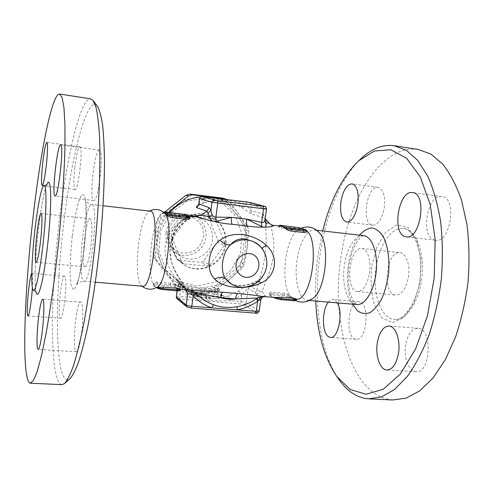 <?xml version="1.0" encoding="UTF-8"?>
<svg xmlns="http://www.w3.org/2000/svg" width="494" height="494" viewBox="0 0 494 494"><rect width="100%" height="100%" fill="white"/><g stroke="black" fill="none" stroke-linecap="round" stroke-linejoin="round"><path stroke-width="0.37" stroke-dasharray="2.47 1.85" d="M369.413 273.639C371.5 261.277 367.629 248.809 361.917 248.525C349.048 246.259 344.522 291.04 357.563 291.565C363.133 291.232 367.085 285.26 369.413 273.639M408.334 277.492C410.465 265.34 406.185 253.027 400.029 252.687C386.141 250.322 381.683 294.418 395.743 295.042C401.746 294.757 405.938 288.91 408.334 277.492M305.422 229.679L306.638 230.667M296.579 299.327L295.597 299.315L291.17 296.863C279.87 286.001 284.717 238.225 297.944 230.087L302.748 228.66M312.77 298.555L307.453 300.327C298.864 299.827 293.973 279.301 297.055 259.751C299.42 242.82 307.262 228.926 314.567 230.013L315.549 230.216L319.408 232.89M315.722 301.037C315.067 285.205 315.932 269.279 318.309 253.261L322.712 230.945M360.459 159.173C340.551 178.476 325.947 214.705 320.229 253.082C313.06 300.185 319.383 351.45 338.89 379.423M328.424 302.124C329.924 300.272 331.493 299.413 333.123 299.537L334.395 299.895L337.322 302.884M392.606 399.973C350.901 396.688 330.332 321.063 341.255 255.299C349.536 197.396 381.992 144.248 418.023 149.398M376.206 266.562C379.441 244.752 391.625 226.814 403.592 228.512C415.553 229.605 424.649 251.625 422.061 276.449C419.622 301.291 406.315 320.915 394.397 319.451C380.368 318.544 371.902 291.682 376.206 266.562M384.252 208.036C385.493 196.167 383.437 189.282 378.089 187.38C366.579 185.127 361.021 224.523 372.698 225.19C378.095 224.863 381.948 219.145 384.252 208.036M434.769 240.121L435.523 240.257C450.627 243.456 457.438 197.39 441.908 196.563C426.933 193.728 419.869 237.491 434.769 240.121M405.765 344.528C403.487 357.174 408.618 371.476 415.936 371.716C430.762 374.057 432.843 328.251 417.998 328.288C411.953 328.596 407.877 334.006 405.765 344.528M360.169 302.13L358.823 301.766C347.603 299.938 344.843 338.983 356.211 339.248C366.462 341.255 370.29 305.459 360.169 302.13M90.884 246.061C92.588 232.186 92.125 218.675 90.081 218.836C85.604 217.403 80.578 267.075 85.227 266.785C87.265 266.038 89.148 259.134 90.884 246.061M165.008 213.544L163.452 212.679C159.062 211.914 153.677 226.974 151.467 244.944C148.706 265.692 150.707 287.162 155.894 287.366L157.586 286.878M142.513 286.224L141.179 285.513C137.276 281.907 136.233 262.314 138.653 243.635C141.043 226.129 144.384 215.427 148.669 211.531L150.114 211.148M61.738 384.659C49.585 382.195 50.11 299.049 58.743 225.505C65.98 160.828 79.972 97.954 90.674 98.837M97.38 106.266C86.734 93.502 70.914 158.704 63.374 226.419C54.26 302.655 55.075 389.538 69.79 378.836M60.077 317.753L60.571 318.26C63.812 319.865 67.931 275.319 64.467 276.226C61.503 275.01 57.465 313.301 60.077 317.753M81.64 332.678C83.492 317.673 82.949 301.859 80.732 302.124C76.187 300.611 71.704 351.969 76.434 351.728C78.318 351.166 80.053 344.818 81.64 332.678M99.436 150.133L99.418 150.133C94.65 148.657 88.766 200.86 93.712 200.508C98.312 202.707 104.395 149.447 99.436 150.133M74.835 167.33C73.476 180.501 73.557 187.924 75.076 189.61C78.373 191.369 83.467 146.131 79.867 146.885C78.108 147.978 76.428 154.795 74.835 167.33M31.789 273.503L32.258 273.713C32.802 275.337 32.845 280.005 32.382 287.712M198.786 203.954C199.15 202.67 200.428 201.138 202.626 199.348C203.238 201.552 203.312 202.818 202.861 203.145L198.434 205.121M241.128 207.14C242.066 207.153 243.233 206.029 244.61 203.781L245.944 204.621L250.693 210.487L263.123 214.118L265.161 216.675L265.111 218.731L264.37 217.971L251.909 214.18L241.128 207.14L230.5 202.454C222.059 200.113 213.266 200.187 204.115 202.682L202.688 203.139M194.136 216.199C184.466 219.632 173.005 229.883 170.43 244.555C167.898 259.362 175.166 274.423 183.249 283.642L177.71 279.592C177.013 279.944 178.562 282.111 182.354 286.088L186.343 289.453L191.493 292.775C203.676 299.271 215.897 300.303 228.148 295.875L238.503 290.972C243.097 287.811 246.772 286.156 249.526 286.001L256.775 290.102C258.739 280.919 264.778 264.099 265.791 248.223C267.34 233.057 263.469 222.368 268.767 222.911L269.137 223.01M169.701 212.581C151.368 232.297 154.4 266.513 175.16 281.092C191.999 294.035 217.465 291.719 232.773 276.541C258.374 253.755 248.995 206.523 216.069 198.353L214.952 198.051M204.047 196.711L200.502 196.871M203.886 291.324L200.688 291.17L202.608 292.572L201.892 292.695L195.241 291.793L197.279 292.534L203.769 293.393L206.177 293.01L203.886 291.324L203.806 293.331L206.084 295.029L203.547 295.424L196.779 294.535L194.679 293.776L201.632 294.72L202.386 294.591L200.471 293.183L203.806 293.331M217.928 289.342L219.027 288.595L217.002 288.737L206.776 291.102L208.857 291.343L211.883 290.892L214.118 292.399C215.501 292.621 216.563 292.423 217.304 291.793L214.976 290.206L217.928 289.342L218.428 291.244L219.589 290.466L217.502 290.633L206.825 293.109L208.968 293.337L212.124 292.862L214.359 294.387C215.792 294.609 216.897 294.399 217.681 293.745L215.353 292.152L218.428 291.244M194.173 290.46L191.073 289.503L189.622 289.793L188.634 289.404L180.995 285.155L187.164 288.959C189.511 290.219 191.277 290.91 192.462 291.04L194.173 290.46L193.66 292.436L191.771 292.991C190.499 292.843 188.659 292.121 186.244 290.83L179.915 286.921L187.8 291.306L188.838 291.713L190.443 291.441L193.66 292.436M220.299 295.171L221.368 293.8L206.097 295.813L197.149 294.128L191.054 291.923L198.674 295.245L197.977 294.733L209.141 297.036L223.801 295.412L220.299 295.171L220.614 297.184L221.775 295.783L205.819 297.87L196.476 296.122L190.097 293.819L198.001 297.252L197.304 296.74L208.919 299.111L224.214 297.407L220.614 297.184M167.435 232.847L168.201 241.146C170.535 246.321 174.221 250.094 179.248 252.465C184.676 253.681 189.912 253.002 194.963 250.433C199.397 246.858 202.281 242.288 203.614 236.719L202.917 228.512C200.669 223.362 197.05 219.552 192.067 217.101C186.639 215.792 181.36 216.415 176.222 218.959C171.702 222.566 168.775 227.191 167.435 232.847M166.027 232.878C167.318 219.836 182.101 210.728 193.642 215.687C204.269 219.737 209.141 233.378 203.868 243.808C198.786 254.33 184.984 258.733 175.314 252.749C168.398 248.118 165.305 241.498 166.027 232.878M171.529 235.817C172.869 222.411 188.047 213.038 199.879 218.12C208.659 222.201 212.877 229.21 212.537 239.158C211.747 254.256 193.382 264.346 181.039 256.225C173.944 251.477 170.776 244.672 171.529 235.817M217.588 242.221L217.916 239.775C214.445 232.328 211.58 225.085 209.314 218.052L207.418 216.576L184.311 213.914L182.045 214.921C176.716 221.158 171.906 227.66 167.627 234.422L167.305 236.916L176.315 258.77L178.254 260.208L201.268 262.438L203.491 261.412C207.579 254.688 212.278 248.291 217.588 242.221L224.381 245.351L224.727 242.838L217.916 239.775M224.727 242.838L215.934 220.534L213.995 219.021L190.295 216.304L187.973 217.341L173.153 237.392L172.82 239.961L182.045 262.4L184.027 263.876L207.628 266.13L201.268 262.438M184.027 263.876L178.254 260.208M207.628 266.13L209.907 265.08L203.491 261.412M209.907 265.08L224.381 245.351M215.934 220.534L209.314 218.052M213.995 219.021L207.418 216.576M190.295 216.304L184.311 213.914M187.973 217.341L182.045 214.921M173.153 237.392L167.627 234.422M172.82 239.961L167.305 236.916M182.045 262.4L176.315 258.77M172.178 238.596C171.196 249.871 175.148 258.615 184.015 264.827C196.921 273.219 215.711 267.34 222.596 253.07C229.759 238.929 223.029 220.429 208.524 215.273C193.222 209.11 173.919 221.343 172.178 238.596M172.647 238.849C171.665 250.155 175.623 258.918 184.509 265.142C197.439 273.553 216.273 267.662 223.177 253.354C230.352 239.182 223.609 220.639 209.073 215.47C193.741 209.295 174.394 221.559 172.647 238.849M177.556 281.074L163.144 268.168L155.857 249.76L157.308 229.549L167.281 211.728L183.694 199.996L203.096 196.698L221.522 202.349L235.348 215.631L242.004 233.823L240.337 253.379L230.741 270.607L215.007 282.247L196.069 286.032L177.556 281.074M164.693 212.043L159.408 216.6L157.395 220.188L153.054 254.262L154.103 258.134L174.468 284.05L177.865 285.878L210.166 288.681L213.865 287.496C221.744 280.024 230.247 272.991 239.374 266.383L241.3 262.932L245.889 230.056L244.968 226.271L225.783 200.058L222.467 198.1M180.958 283.587L199.749 288.607L218.972 284.742L234.94 272.904L244.697 255.398L246.401 235.527L239.664 217.051L225.641 203.559L206.943 197.822L187.245 201.188L170.572 213.118L160.433 231.241L158.945 251.786L166.336 270.49L180.958 283.587M226.295 199.446L228.58 200.842C235.836 210.012 242.288 218.836 247.939 227.326L248.871 231.155C248.044 242.597 246.494 253.675 244.221 264.376L242.276 267.872C234.422 275.343 225.832 282.463 216.502 289.218L212.766 290.423C202.639 289.929 191.765 288.99 180.143 287.607L176.71 285.76L156.147 259.578L155.085 255.67L159.488 221.213L161.519 217.588L168.405 212.426M161.519 217.588L159.408 216.6M159.488 221.213L157.395 220.188M155.085 255.67L153.054 254.262M156.147 259.578L154.103 258.134M176.71 285.76L174.468 284.05M180.143 287.607L177.865 285.878M216.502 289.218L213.865 287.496M212.766 290.423L210.166 288.681M242.276 267.872L239.374 266.383M244.221 264.376L241.3 262.932M248.871 231.155L245.889 230.056M247.939 227.326L244.968 226.271M228.58 200.842L225.783 200.058M221.368 293.8L221.775 295.783M223.801 295.412L224.214 297.407M209.141 297.036L208.919 299.111M206.961 296.425L206.677 298.493M197.977 294.733L197.304 296.74M198.674 295.245L198.001 297.252M191.054 291.923L190.097 293.819M196.458 293.627L195.791 295.616M197.149 294.128L196.476 296.122M206.097 295.813L205.819 297.87M206.832 295.406L206.616 297.462M214.976 290.206L215.353 292.152M211.883 290.892L212.124 292.862M298.95 227.74L299.494 228.858L302.439 228.636M281.506 226.221L279.067 226.518L279.301 225.968M303.711 229.037L306.28 230.926L305.595 229.735L306.583 231.612M281.352 227.938L281.561 226.48L278.752 226.363L279.067 226.518L278.684 226.826C278.678 227.289 279.567 227.66 281.352 227.938L293.553 229.327L299.494 228.858L281.561 226.48L282.062 225.505M296.616 299.061L295.029 300.253L296.19 299.234L292.738 298.586L289.669 295.813L288.508 296.795L284.266 295.887L272.114 294.838L271.885 293.553L284.025 294.609L284.266 295.887M272.114 294.838C270.329 294.714 269.687 294.838 270.193 295.208L269.347 294.054L272.237 296.832L274.287 297.493M295.004 300.241L292.738 298.586L288.508 296.795M270.218 295.221L272.237 296.832L276.023 298.549M276.01 298.543L276.387 298.654M284.235 293.189L284.025 294.609L289.651 295.783C288.589 294.504 286.779 293.64 284.235 293.189L272.095 292.121C270.292 292.059 269.304 292.454 269.119 293.306L269.347 294.054L269.051 293.763L271.885 293.553L272.095 292.121M296.215 299.247L296.542 299.58M164.218 212.766L162.588 213.186L163.508 212.179M179.791 213.741L179.402 214.773L166.033 213.241L162.421 213.389C162.47 213.951 163.607 214.408 165.842 214.767L179.205 216.292C182.02 216.44 183.941 216.261 184.96 215.761L184.293 214.544L184.984 215.748L186.886 215.372M188.35 216.1L189.733 218.095M184.966 215.742L179.402 214.773L179.205 216.292M157.104 284.884L156.999 283.556L170.288 284.711L170.405 286.038L157.104 284.884C155.116 284.748 154.245 284.859 154.486 285.217L153.887 284.976L153.523 284.007L155.326 286.81L156.709 287.434M178.89 290.355L180.187 289.317L178.89 290.355L175.784 285.933L174.53 286.958L170.405 286.038M180.366 289.188L179.279 289.367L174.53 286.958M170.486 283.223L170.288 284.711C173.024 284.995 174.845 285.396 175.765 285.921L175.765 285.903C174.993 284.593 173.233 283.698 170.486 283.223L157.191 282.055C154.943 282 153.696 282.488 153.443 283.519L153.875 284.964L154.499 285.229L155.326 286.81L158.457 288.613M252.656 241.313C256.25 242.776 259.245 245.055 261.629 248.149C270.391 257.751 267.791 275.491 256.843 281.87L257.189 280.802C262.363 277.684 265.513 272.997 266.63 266.735C267.223 264.5 267.038 261.098 266.062 256.528C264.617 252.613 263.123 249.896 261.579 248.365C259.159 245.376 255.478 242.745 250.551 240.473C254.737 242.202 258.43 244.765 261.629 248.149L261.974 248.272M230.062 283.229C231.136 284.161 233.847 284.89 238.207 285.421L243.184 285.316C247.463 284.964 252.131 283.457 257.189 280.802L258.739 281.24M231.507 284.087C240.158 288.644 248.606 287.903 256.843 281.87C246.457 286.409 237.528 286.866 230.068 283.229M191.493 292.775C192.03 293.492 191.684 295.023 190.449 297.351L180.452 290.071C178.939 286.779 178.186 284.291 178.186 282.617L183.91 286.6L184.997 288.786L184.929 286.921L181.582 284.55C171.912 275.677 161.297 257.751 166.336 241.239C171.017 225.264 188.776 216.082 196.075 216.421M191.666 290.423L191.431 290.404C187.516 290.132 185.034 289.626 183.972 288.873L181.582 284.55L183.163 283.445L183.91 286.6M272.676 225.208C268.995 225.363 275.214 236.842 273.657 252.385C272.713 268.526 264.383 283.982 262.061 291.596L265.352 295.863C266.346 296.585 265.463 296.795 262.709 296.499L262.456 296.48M203.547 196.655L202.626 199.348L204.189 198.847C204.732 201.089 204.763 202.367 204.288 202.688L198.718 205.121M216.069 198.353L230.5 202.454C222.967 200.156 214.229 200.231 204.288 202.688L204.115 202.682M246.963 201.984L245.944 204.621C244.499 206.832 243.301 207.925 242.344 207.906M265.154 218.805L266.272 208.839L264.735 206.369M199.52 198.434L204.189 198.847C218.323 198.662 231.797 200.305 244.61 203.781L251.483 204.825L250.007 202.478M272.546 225.19L268.767 222.911L264.37 217.971L263.123 214.118M238.503 290.972C239.411 291.664 240.492 293.109 241.745 295.301L230.457 300.667C229.747 298.209 228.975 296.61 228.148 295.875M249.526 286.001L248.179 288.632C246.667 289.422 244.524 291.645 241.745 295.301L240.874 301.525L241.245 304.032L179.853 299.006L179.612 296.456L190.449 297.351C203.892 300.445 217.23 301.55 230.457 300.667L240.874 301.525L246.197 302.711L259.183 311.072M265.352 295.863C262.796 295.906 261.172 297.221 260.492 299.815L256.861 294.961C257.769 292.726 259.504 291.602 262.061 291.596L256.775 290.102L255.398 292.8L248.179 288.632L246.197 302.711L243.906 304.625L241.245 304.032M176.327 296.752C176.494 296.412 177.587 296.314 179.612 296.456L180.452 290.071C182.144 288.144 182.786 286.823 182.385 286.119L182.354 286.088M186.553 290.046L183.163 283.451M186.578 290.071L183.972 288.873M262.536 296.486L264.006 296.61M186.485 289.984L185.917 289.583L191.456 290.41M260.746 300.161L258.93 310.763L256.54 312.77L243.906 304.625M359.478 235.163C354.025 242.338 350.326 251.965 348.381 264.049C346.158 279.981 347.572 293.362 352.611 304.193M363.578 235.638L361.256 236.811L359.014 239.028C357.279 240.893 354.927 245.512 351.944 252.891L349.209 264.537C347.714 275.263 348.418 286.742 350.277 293.535L353.191 300.803L354.315 302.482L356.699 304.539C347.109 303.952 341.348 283.741 344.522 264.58C346.93 247.988 355.501 234.465 363.67 235.644M371.828 265.753L377.12 246.506L385.9 231.958L396.756 224.98L407.723 227.462L416.504 239.565L421.024 259.233L420.061 282.247L413.805 303.304L403.789 317.704L392.366 322.693L381.918 317.883L374.353 304.847C371.167 292.917 370.327 279.888 371.828 265.753M72.266 235.848L75.094 216.644L78.54 201.799L81.998 194.222L84.801 195.883L86.32 207.097C86.518 219.009 85.814 232.816 84.208 248.525L80.991 269.533L77.231 284.328L73.76 290.034L71.26 286.094L70.136 273.898C70.123 262.462 70.833 249.779 72.266 235.848M82.597 237.935C80.003 259.257 80.516 281.154 83.924 281.209C90.908 284.698 99.201 202.75 91.693 204.448C88.821 203.861 84.721 219.49 82.597 237.935M46.553 184.923C43.571 193.531 40.792 209.086 38.211 231.587C35.401 256.491 34.259 282.735 35.809 291.411M191.073 289.503L190.443 291.441M192.462 291.04L191.771 292.991M187.164 288.959L186.244 290.83M181.366 285.421L180.291 287.187M183.484 286.52L182.527 288.342M188.634 289.404L187.8 291.306M189.622 289.793L188.838 291.713M217.002 288.737L217.502 290.633M217.237 291.707L217.613 293.664M214.118 292.399L214.359 294.387M208.857 291.343L208.968 293.337M207.962 290.731L208.073 292.72M200.749 291.25L200.527 293.257M206.054 292.837L205.967 294.862M203.769 293.393L203.547 295.424M197.279 292.534L196.779 294.535M196.414 291.905L195.914 293.899M201.892 292.695L201.632 294.72M202.608 292.572L202.386 294.591M294.276 226.913L293.553 229.327M298.796 227.678L299.469 228.864M279.042 226.53L279.271 225.962M306.663 231.099L306.305 230.933M289.651 295.783L288.484 296.783M270.193 295.208L269.329 294.023M293.195 300.655C294.992 300.772 295.603 300.642 295.029 300.253M165.842 214.767L166.404 212.204M162.569 213.198L163.495 212.167M153.511 283.97L153.406 283.815C153.591 283.476 154.789 283.389 156.999 283.556L157.191 282.055M175.765 285.903L174.512 286.946M176.358 290.738C178.365 290.873 179.217 290.75 178.908 290.367M266.55 208.956L251.483 204.825L250.693 210.487L251.909 214.18M256.861 294.961L255.398 292.8M177.26 290.812L178.353 282.475L177.71 279.592M184.997 288.786L185.417 289.892M179.853 299.006L178.278 299.265L188.134 307.385L190.906 308.028L255.188 313.085L256.54 312.77M178.278 299.265L177.161 298.814M188.134 307.385L186.967 306.916M361.917 248.525L400.029 252.687M357.563 291.565L395.743 295.042M291.182 296.882L295.869 300.488M297.944 230.087L301.081 228.29M369.58 398.905L368.468 398.856M314.567 230.013L316.642 230.253M307.453 300.327L309.639 300.513M403.604 228.512C412.916 228.487 423.216 250.532 420.301 276.288C417.998 302.1 403.499 321.495 394.397 319.451M358.823 301.766L333.123 299.537M356.211 339.248L330.505 337.421M417.998 328.288L389.056 326.04M415.936 371.716L387 370.012M441.908 196.563L412.607 192.592M435.523 240.257L406.266 236.854M378.089 187.38L352.105 183.854M372.698 225.19L346.757 222.09M36.204 262.32L85.227 266.785M41.126 213.488L90.081 218.836M148.669 211.531L149.423 211.068M141.179 285.513L141.883 286.168M64.942 383.177L64.374 383.69M95.385 282.191L83.924 281.209C78.812 282.093 76.372 283.155 76.595 284.383L79.089 277.19L83.227 255.299L85.048 239.51L86.098 224.035L85.882 204.393L85.141 199.977C85.697 199.866 84.171 202.182 91.699 204.448L103.079 205.751M46.949 184.565C47.023 184.589 46.411 184.33 44.028 194.13C41.959 203.442 40.02 215.94 38.223 231.618C35.722 253.478 34.771 276.652 35.235 283.97C35.963 294.35 36.124 290.843 36.136 291.861M60.571 318.26L27.942 315.944M64.467 276.226L31.993 273.41M80.732 302.124L42.731 299.173M76.434 351.728L38.149 349.474M99.418 150.133L60.682 144.878M93.706 200.508L55.075 196.019M75.076 189.61L42.169 185.676M79.867 146.885L46.881 142.402M175.16 281.092L186.343 289.453L182.385 286.119C180.724 284.871 176.945 279.555 177.982 280.79L178.186 282.617L177.111 290.805M199.879 218.12L193.642 215.687M181.039 256.225L175.314 252.749M209.073 215.47L208.524 215.273M184.509 265.142L184.015 264.827M194.198 290.435L193.691 292.405M180.995 285.155L179.915 286.921M219.589 290.466L219.027 288.595M217.681 293.745L217.304 291.793M206.825 293.109L206.776 291.102M200.688 291.17L200.471 293.183M206.177 293.01L206.084 295.029M195.241 291.793L194.679 293.776M202.645 292.621L202.423 294.646M278.912 225.925L278.684 226.826M270.959 295.906L269.817 295.091L269.119 293.306M273.59 297.431L272.842 297.122M163.378 212.074L162.421 213.389M154.109 285.236L153.443 283.519M156.536 287.539L155.863 287.181M302.384 228.617L302.062 228.58M164.206 212.766L163.452 212.679M295.597 299.315L294.912 299.259M180.335 289.453L179.279 289.367M156.66 287.434L155.894 287.366M183.163 283.445C177.754 276.455 173.82 269.076 171.356 261.314L170.066 251.458C170.164 246.29 171.066 241.547 172.77 237.244C173.66 234.44 178.692 226.542 184.614 221.948C189.795 218.663 193.413 216.854 195.451 216.52L196.161 216.434"/><path stroke-width="0.74" d="M302.384 228.617L303.711 229.037M306.638 230.667C320.161 241.245 311.306 300.562 296.579 299.327M301.081 228.29C304.366 226.845 307.805 226.604 311.399 227.567C314.647 228.599 317.315 230.377 319.414 232.896C330.455 243.542 325.707 290.503 312.77 298.555L307.268 301.464C302.402 302.507 298.598 302.18 295.869 300.488M322.712 230.945C330.387 199.99 342.416 176.58 358.805 160.723L374.471 150.973L390.81 149.768L406.568 158.234L420.227 176.759L430.212 204.572L435.146 239.485L434.214 278.011L427.415 315.907L415.596 349.011L400.257 374.094L383.177 389.309L366.066 394.237L350.32 389.568L336.945 376.694C324.194 357.86 317.117 332.641 315.722 301.037M338.89 379.423L339.625 380.454C347.696 391.662 357.304 397.794 368.444 398.856L381.306 396.997L394.484 389.556L407.334 376.428C415.54 364.949 422.821 351.006 429.181 334.611C434.794 317.092 438.851 298.493 441.358 278.807C442.859 259.01 442.618 239.948 440.642 221.602C437.715 204.195 433.392 188.992 427.668 175.994L417.726 160.396L406.327 150.287L394.119 145.705C382.986 144.347 372.346 148.299 362.188 157.561L360.459 159.173M337.322 302.884C343.633 312.48 338.211 339.119 330.406 337.414L328.745 336.871C321.829 333.512 321.693 309.744 328.424 302.124M398.436 353.63C396.268 364.269 392.403 369.728 386.821 370C379.88 369.784 375.1 355.334 377.342 342.527C379.411 331.882 383.319 326.386 389.056 326.04C395.719 326.182 400.77 340.471 398.436 353.63M412.657 192.598C427.378 193.413 420.567 239.985 406.266 236.854L405.549 236.725C391.409 234.168 398.392 189.857 412.607 192.592L412.657 192.598M340.99 201.367C343.145 190.171 346.85 184.336 352.105 183.854C357.162 185.725 359.064 192.666 357.81 204.664C355.557 215.909 351.876 221.713 346.757 222.09C341.638 220.126 339.718 213.217 340.99 201.367M418.023 149.398L430.811 154.035L442.778 164.144C450.158 173.561 456.407 185.577 461.526 200.2L467.034 224.894C469.195 243.048 469.547 261.913 468.096 281.475C465.589 300.932 461.458 319.303 455.696 336.605L445.36 359.583L433.133 377.891L419.776 390.84L406.049 398.164L392.606 399.973M40.551 241.078C38.946 254.41 37.488 261.493 36.179 262.32C33.252 262.777 38.371 212.235 41.126 213.488C42.416 213.235 42.169 226.925 40.551 241.078M103.079 205.751L150.114 211.148C160.717 209.901 152.615 289.892 142.513 286.224L95.385 282.191M141.883 286.168C147.014 289.972 152.251 290.206 157.586 286.878C167.145 282.871 173.548 219.645 165.008 213.544C160.42 209.172 155.227 208.345 149.423 211.068M59.527 94.027L62.077 97.497L63.936 107.402L64.949 123.864L64.98 146.551C64.486 164.514 63.448 184.509 61.861 206.548L58.811 240.541L54.988 274.429C52.136 296.295 49.153 316.024 46.041 333.623L41.484 355.674L37.217 371.408L33.425 380.528L30.258 383.202C21.366 380.831 24.07 297.005 32.456 222.732C39.576 157.425 51.623 93.607 59.527 94.027L90.674 98.837L93.045 100.449L95.935 107.13C97.571 114.151 98.775 123.908 99.547 136.393C100.035 150.367 99.986 166.441 99.393 184.62C98.479 203.707 97.046 223.554 95.095 244.166C91.841 275.047 87.524 304.502 82.739 328.893C79.503 344.096 76.286 356.724 73.087 366.77C69.969 375.199 67.067 380.843 64.374 383.69L61.738 384.659L30.511 383.214M64.942 383.177L69.79 378.836C72.482 375.996 75.372 370.488 78.466 362.312C81.621 352.593 84.783 340.428 87.951 325.812C92.619 302.39 96.799 274.176 99.924 244.623C102.789 215.038 104.351 186.491 104.481 162.495C104.314 147.459 103.666 134.806 102.53 124.544C101.153 115.8 99.436 109.711 97.38 106.266L93.255 100.727M34.734 231.637C37.476 206.622 41.755 184.923 44.188 185.491C46.671 185.349 46.566 209.678 43.626 238.596C40.712 267.513 35.957 291.201 33.573 290.386C30.684 290.349 31.462 260.492 34.734 231.637M46.356 164.984C44.806 177.815 43.41 184.713 42.175 185.676C41.15 184.034 41.323 176.549 42.688 163.218C44.201 150.522 45.596 143.581 46.881 142.402C47.912 143.884 47.739 151.411 46.356 164.984M60.694 144.884C64.257 143.982 58.28 198.125 55.075 196.019L54.908 195.945C51.709 194.5 57.44 143.563 60.682 144.878M38.427 318.723C39.891 306.484 41.323 299.969 42.731 299.173C44.312 298.851 44.213 314.851 42.435 330.085C40.934 342.41 39.501 348.875 38.149 349.474C36.519 349.579 36.723 333.401 38.427 318.723M32.382 287.712C31.573 301.074 29.097 316.654 27.942 315.944L27.608 315.444C25.978 311.263 29.615 274.806 31.789 273.503M198.434 205.121C196.587 206.375 195.994 207.214 196.661 207.653L206.9 211.234L207.875 213.198L210.913 210.283L209.252 207.721L198.786 203.954M214.952 198.051L209.555 197.038L204.047 196.711M200.502 196.871C188.455 198.069 178.186 203.306 169.701 212.581M207.875 213.198L209.697 216.749L201.039 215.094L194.136 216.199M168.405 212.426L188.492 195.939L192.364 194.815L225.233 198.86L222.467 198.1L189.924 194.086L186.096 195.198L164.693 212.043M225.233 198.86L226.295 199.446M192.364 194.815L189.924 194.086M188.492 195.939L186.096 195.198M282.062 225.505L298.95 227.74M279.301 225.968L282.117 225.511C280.129 225.122 279.073 225.258 278.912 225.925M302.439 228.636L298.642 227.648M305.44 229.704L303.637 229.741L303.909 230.994L306.663 231.099L306.583 231.612C306.434 232.316 305.471 232.606 303.687 232.489L291.157 231.069C288.49 230.55 286.606 229.716 285.507 228.58L286.718 227.561L282.401 226.413L272.676 225.208M285.507 228.561L291.374 229.568L291.12 228.308L286.693 227.555L285.483 228.555L282.401 226.413L280.259 225.536M191.456 290.41L191.598 294.338L192.759 295.054L195.494 292.757L220.565 297.703L235.564 298.956C236.021 296.048 236.756 294.239 237.768 293.541C249.272 294.56 257.541 295.542 262.58 296.493L275.504 297.462L276.01 298.543M273.59 297.431L276.023 298.549L275.504 297.462L281.518 297.24L293.992 298.314L296.616 299.061L296.548 299.562L293.776 299.778L293.263 300.679L280.882 299.611M163.508 212.179L179.791 213.741M184.003 214.47L179.81 213.741L184.287 214.538L188.906 216.403M188.646 216.341L186.127 216.31L186.269 217.607L189.782 217.743L189.733 218.095C189.523 218.941 188.294 219.305 186.059 219.175L172.289 217.619C169.399 217.057 167.565 216.205 166.781 215.051L168.09 213.988L166.768 215.026L164.206 212.766M166.787 215.032L172.492 216.039L172.369 214.736L168.09 213.988L164.805 212.933L163.866 212.161M184.021 214.476L188.628 216.335M156.709 287.434L157.463 287.36L157.845 288.36M156.536 287.539L157.852 288.366L157.481 287.354L163.298 287.088L176.988 288.261C179.186 288.533 180.31 288.842 180.366 289.188L180.322 289.527C180.149 289.873 178.976 289.966 176.784 289.805L176.401 290.756L162.779 289.583M219.886 240.251C223.763 243.715 227.289 245.259 230.445 244.876C233.86 240.522 238.565 238.534 244.555 238.917L252.656 241.313C244.888 238.509 237.484 239.695 230.445 244.876C222.146 252.743 219.645 270.978 225.746 279.03C222.942 276.875 219.231 276.844 214.612 278.956C222.726 288.36 245.95 290.318 260.764 283.148C276.362 276.399 279.314 256.633 266.18 245.172C259.714 239.399 251.792 235.854 242.412 234.545C233.316 233.816 225.807 235.718 219.886 240.251C208.067 249.18 205.288 269.761 214.612 278.956M261.974 248.272L266.18 245.172M258.739 281.24L260.764 283.148M230.068 283.229L225.746 279.03L231.507 284.087C237.021 287.854 248.63 289.564 258.942 281.055C268.23 270.953 269.316 260.122 262.197 248.562C259.665 245.29 256.485 242.875 252.656 241.313M196.075 216.421L197.125 216.638C203.065 219.046 220.231 223.628 232.044 224.264L247.204 225.98C259.109 228.012 275.041 227.234 273.343 225.375L272.546 225.19M196.161 216.434L186.954 215.378M262.456 296.48L257.528 298.018L235.564 298.956C230.457 299.543 225.455 299.123 220.565 297.703C221.009 294.776 221.72 292.954 222.695 292.244L180.335 289.453M216.162 221.324L231.6 217.372L215.866 217.125L216.162 221.324C212.698 222.034 210.543 220.509 209.697 216.749L212.056 214.717L210.913 210.283L211.994 202.268L263.561 208.746L263.111 206.264L217.397 200.688L202.083 196.575C200.786 196.55 199.984 197.199 199.675 198.514L211.994 202.268C212.315 200.885 213.161 200.2 214.519 200.224M217.397 200.688L217.749 203.207L215.866 217.125C214.285 217.132 213.013 216.329 212.056 214.717M264.673 220.824C264.062 222.226 263.049 222.751 261.629 222.399L261.635 226.493C265.087 227.962 266.488 226.87 265.834 223.214L264.673 220.824L265.148 218.805L265.988 219.972L265.185 218.576L269.137 223.01L265.834 223.214L265.988 219.972M202.083 196.575L247.025 201.997L264.735 206.369C265.34 205.949 265.945 206.807 266.55 208.95L263.561 208.746L261.629 222.399L246.697 219.12L261.635 226.493M196.34 216.458L201.039 215.094L206.9 211.234L209.252 207.721M232.044 224.264C231.377 222.701 231.229 220.404 231.6 217.372L246.697 219.12C246.327 222.139 246.494 224.424 247.204 225.98M272.923 225.245L272.602 225.196C271.984 225.32 270.836 224.591 269.137 223.01M185.417 289.892L187.726 293.695L186.553 290.046M192.759 295.054L193.173 295.925C198.477 301.34 204.652 305.311 211.691 307.836L237.034 309.849C244.45 308.484 251.329 305.632 257.67 301.303L256.528 298.703L257.528 298.018L258.263 300.537L259.338 300.031C259.863 297.796 260.931 296.616 262.536 296.486M260.746 300.161L259.183 311.072C259.054 311.399 258.072 311.498 256.238 311.374L257.67 301.303L258.263 300.537M190.906 308.028L255.324 313.134L256.238 311.374L237.034 309.849L237.25 306.669C229.08 308.182 221.195 307.546 213.606 304.761L211.691 307.836L191.789 306.261L193.173 295.925L196.353 293.621L191.666 290.423M186.967 306.916L186.232 304.971L176.451 296.956L177.161 298.814L186.967 306.916L191.017 308.077L191.789 306.261C189.041 305.99 187.189 305.558 186.232 304.971L187.726 293.695L191.598 294.338M259.338 300.031L260.746 300.148C261.283 298.129 262.37 296.95 264.006 296.61M352.611 304.193L357.458 310.788C361.299 313.536 365.424 314.172 369.839 312.696C374.242 309.917 378.262 305.181 381.899 298.481C385.116 290.849 387.358 282.333 388.636 272.935C389.723 258.757 387.728 245.518 383.282 236.632C379.954 231.624 376.162 228.716 371.914 227.913C367.598 228.376 363.448 230.797 359.478 235.163M316.642 230.253L363.677 235.644C372.019 236.385 378.114 253.082 376.162 271.811C374.322 290.552 365.017 305.595 356.699 304.539L309.639 300.513M35.809 291.411C36.445 294.158 37.303 294.918 38.384 293.695C39.582 291.256 40.891 286.841 42.317 280.456C44.565 269.144 46.56 255.281 48.301 238.868C50.4 217.545 51.178 197.94 50.407 188.189C49.906 184.126 49.172 182.113 48.208 182.15L46.553 184.923M298.617 227.641L302.736 228.703M279.271 225.962L280.234 225.53M291.157 231.069L291.374 229.568L303.909 230.994L303.687 232.489M303.637 229.741L291.12 228.308M276.412 298.666L280.808 299.623L281.302 298.716L275.529 297.462M293.992 298.314L293.776 299.778L281.302 298.716L281.518 297.24M179.81 213.741L166.447 212.204M163.495 212.167L163.847 212.154M186.127 216.31L172.369 214.736M172.289 217.619L172.492 216.039L186.269 217.607L186.059 219.175M158.475 288.626L162.73 289.595L163.094 288.638C160.247 288.348 158.376 287.922 157.481 287.372L157.481 287.354M176.988 288.261L176.784 289.805L163.094 288.638L163.298 287.088M237.768 293.541L222.695 292.244M256.652 257.602C261.554 263.771 258.14 274.38 250.489 276.788C242.894 279.468 234.878 272.565 236.151 264.309C237.126 254.101 251.1 249.606 256.652 257.602M198.718 205.121L198.1 205.628L198.779 203.985L199.52 198.434L198.909 204.294L196.661 207.653M203.602 196.661L203.547 196.655C201.935 195.846 200.583 196.439 199.52 198.434M264.735 206.369L263.111 206.264M249.754 202.429L264.469 206.319M213.606 304.761C207.042 302.396 201.293 298.685 196.353 293.621M256.528 298.703C250.6 302.742 244.178 305.397 237.25 306.669M177.26 290.812L176.327 296.752C176.624 298.308 176.901 299 177.161 298.814M336.945 376.694L339.625 380.454M358.805 160.723L362.188 157.561M417.992 149.392L394.089 145.699M392.631 399.973L369.58 398.905M44.188 185.491C46.22 185.182 47.158 184.849 47.004 184.484L46.949 184.565M33.623 290.392C35.58 291.102 36.414 291.59 36.136 291.861M298.808 227.685L282.093 225.505M303.649 229.012L305.607 229.735C305.971 229.543 306.323 230 306.663 231.099M276.023 298.549L280.808 299.623L293.263 300.679C295.208 301.037 296.301 300.673 296.542 299.58M166.429 212.204L163.378 212.074M188.918 216.403L189.782 217.743M180.322 289.527C180.187 290.756 178.877 291.164 176.401 290.756L162.73 289.595L157.852 288.366M230.062 283.229L231.507 284.087M203.571 196.655L250.007 202.478M265.154 218.805L266.55 208.956M255.324 313.134C257.071 313.678 258.356 312.992 259.183 311.072M177.111 290.805L176.327 296.752"/></g></svg>
